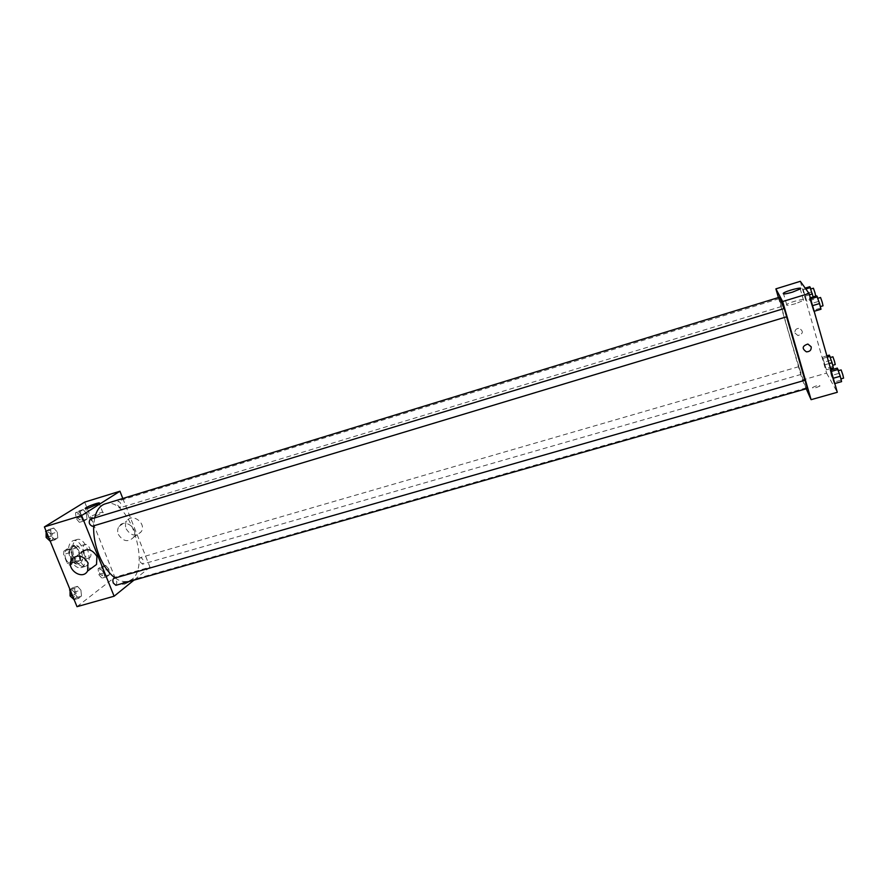 <?xml version="1.0" encoding="UTF-8"?>
<svg xmlns="http://www.w3.org/2000/svg" width="888" height="888" viewBox="0 0 888 888"><rect width="100%" height="100%" fill="white"/><g stroke="black" fill="none" stroke-linecap="round" stroke-linejoin="round"><path stroke-width="0.67" stroke-dasharray="4.44 3.33" d="M83.683 553.524C85.193 556.832 86.924 558.33 88.9 558.019C93.673 556.954 89.488 542.812 84.904 544.511C82.584 545.854 82.173 548.862 83.683 553.524M65.723 558.83C67.233 562.115 68.998 563.591 71.007 563.281C75.88 562.182 71.717 548.096 67.033 549.827C64.657 551.182 64.214 554.19 65.723 558.83M63.869 551.148L68.531 548.018L70.785 549.616L74.425 558.574L74.17 561.882L69.564 565.123L67.288 563.547L63.603 554.489L63.869 551.148L69.83 549.383L74.459 546.253L68.531 548.018M74.17 561.882L80.098 560.15L75.524 563.369L69.564 565.123M67.288 563.547L73.26 561.793L69.575 552.713L63.603 554.489M73.26 561.793L75.524 563.369M80.098 560.15L80.342 556.832L74.425 558.574M74.459 546.253L76.701 547.852L80.342 556.832M69.83 549.383L69.575 552.713M78.466 563.358L77.6 563.78C71.428 566.1 65.856 547.23 72.294 545.82C77.933 543.656 83.738 560.173 78.466 563.358M80.453 562.781C85.703 559.595 79.898 543.079 74.281 545.232C71.14 547.03 70.574 551.037 72.583 557.242C74.592 561.627 76.923 563.614 79.587 563.203L80.453 562.781M76.701 547.852L70.785 549.616M70.363 558.774C73.382 565.356 76.879 568.331 80.864 567.71C90.532 565.523 82.196 537.329 72.894 540.748C68.187 543.445 67.344 549.45 70.363 558.774M74.381 557.597C77.389 564.18 80.875 567.166 84.848 566.544C94.461 564.38 86.125 536.152 76.868 539.56C72.183 542.246 71.362 548.262 74.381 557.597M108.813 569.086L109.391 574.758L106.771 576.756L103.563 573.06L102.986 567.354L105.617 565.39L108.813 569.086L109.391 574.758L106.771 576.756L103.563 573.06L102.986 567.354L105.617 565.39L108.813 569.086L103.963 570.496L104.529 576.157L101.898 578.166L98.679 574.469L98.113 568.775L100.766 566.799L103.963 570.496M86.469 513.475L87.013 519.091L84.271 520.868L80.963 516.971L80.42 511.299L83.183 509.579L86.469 513.475L87.013 519.091L84.271 520.868L80.963 516.971L80.42 511.299L83.183 509.579L86.469 513.475L81.607 514.951L82.14 520.579L79.387 522.344L76.068 518.459L75.535 512.798L78.311 511.066L81.607 514.951M84.693 502.109L114.841 577.244L77.012 606.682M80.93 590.165L81.496 596.137L78.621 598.334L75.169 594.527L74.614 588.511L77.511 586.346L80.93 590.165L81.496 596.137L78.621 598.334L75.169 594.527L74.614 588.511L77.511 586.346L80.93 590.165L75.891 591.608L76.446 597.569L73.549 599.777M57.265 532.045L57.798 537.973L54.779 539.915L51.227 535.886L50.705 529.914L53.735 528.016L57.265 532.045L57.798 537.973L54.779 539.915L51.227 535.886L50.705 529.914L53.735 528.016L57.265 532.045L52.214 533.566L52.725 539.493L49.695 541.447M122.81 498.479L149.972 567.166L114.841 577.244M149.972 567.166L133.933 580.164M124.165 584.348L128.571 582.206C127.428 581.751 125.408 582.439 122.522 584.271L124.165 584.348M115.107 577.988C119.658 581.174 123.887 582.228 127.805 581.152C153.957 575.113 130.214 494.794 104.973 503.94M94.705 517.893L93.662 525.851M117.704 505.372L120.246 507.703C121.712 504.828 121.023 502.619 118.171 501.054L117.704 505.372M140.149 561.971L142.535 564.158C144.034 561.327 143.401 559.107 140.648 557.509C139.571 558.164 139.405 559.64 140.149 561.971M115.873 585.303C117.571 582.306 116.927 579.975 113.942 578.321M90.121 519.28L92.863 521.689C93.629 524.053 93.44 525.585 92.274 526.262M118.348 534.387C123.077 541.591 128.172 542.568 133.622 537.307C139.283 528.848 124.376 517.76 119.003 526.418C117.482 528.793 117.26 531.446 118.348 534.387M91.875 567.887C84.227 570.174 76.179 559.129 80.952 552.858L71.795 559.218M126.163 528.848C130.825 535.964 135.853 536.918 141.248 531.723C146.842 523.365 132.145 512.432 126.818 520.979C125.319 523.332 125.097 525.951 126.163 528.848M92.696 517.316C89.677 518.192 88.489 518.27 89.122 517.538C90.998 515.54 105.461 510.567 102.941 512.776L92.696 517.316M123.732 583.272L128.138 581.129C126.995 580.674 124.986 581.363 122.089 583.194L123.732 583.272M804.939 380.275L806.393 387.856C805.116 389.765 777.488 296.292 779.597 297.203M783.926 308.602L786.579 316.805M784.226 308.513L786.668 316.783M800.299 371.273L798.823 366.666L800.299 371.273M807.436 388.433L805.016 380.253M780.541 303.152L779.109 298.701L780.541 303.152M778.421 297.569L802.352 380.053L806.237 388.778M800.31 281.318L826.595 373.104L802.352 380.053M826.595 373.104L837.295 392.285M816.683 387.457L820.046 385.958C818.88 385.081 816.405 385.581 812.609 387.479C812.287 388.223 813.641 388.211 816.683 387.457L820.046 385.958C818.88 385.07 816.405 385.581 812.609 387.479C812.287 388.223 813.641 388.211 816.683 387.457M802.93 288.811L806.892 301.398L802.93 288.811L806.892 301.398L802.93 288.811L805.216 288.112M830.058 370.196L834.309 383.694L830.846 371.55L830.058 370.196L831.379 375.546L834.309 383.694L830.058 370.196L830.913 369.952M822.477 357.098L826.473 369.819L822.477 357.098L826.473 369.819L822.477 357.098L826.883 355.822M809.445 298.079L813.663 311.433L809.445 298.079L813.663 311.433L809.445 298.079L810.311 297.813M794.938 333.044L797.946 335.564C803.296 333.788 803.74 331.368 799.289 328.305C796.114 328.471 794.66 330.047 794.938 333.044L797.946 335.564C803.296 333.788 803.74 331.368 799.289 328.305C796.114 328.471 794.66 330.047 794.938 333.044M806.415 351.848C801.686 348.562 802.175 345.965 807.88 344.045M795.77 303.607C788.844 305.539 785.802 305.849 786.668 304.54C789.421 302.053 807.114 297.669 803.54 300.377L795.77 303.607M816.727 295.859L820.989 309.235M819.28 303.108L817.626 298.368L819.28 303.108M818.125 301.554L810.866 303.752M820.246 308.214L812.964 310.4M823.01 305.816L820.556 297.48M809.801 286.702L813.208 296.936M812.176 293.506L810.644 289.055L812.176 293.506M811.144 292.119L804.295 294.206M813.13 298.39L806.271 300.477M813.797 299.3L806.892 301.398M809.445 294.794L805.527 295.993M805.827 288.966L803.529 289.677M815.717 296.093L813.397 288.212M837.295 368.109L841.591 381.629M839.926 375.657L838.216 370.74L839.926 375.657M838.605 373.482L831.379 375.546M840.736 380.208L833.499 382.262M843.578 378.144L841.125 369.908M829.314 355.111L833.344 367.843M831.756 362.182L830.169 357.575L831.756 362.182M830.58 360.239L823.764 362.204M832.589 366.578L825.751 368.542M830.546 368.642L826.473 369.819M829.092 363.569L825.185 364.702M827.261 357.131L823.187 358.319M835.231 364.568L832.911 356.776M46.132 531.135L48.674 529.559L52.214 533.566M47.419 536.607L50.25 538.938C52.037 535.886 51.315 533.588 48.107 532.034C46.875 532.733 46.653 534.254 47.419 536.607L50.228 538.949C52.015 535.886 51.304 533.588 48.085 532.045C46.864 532.733 46.631 534.254 47.408 536.607M57.798 537.973L52.725 539.493M54.779 539.915L50.272 541.269M51.227 535.886L48.418 536.729M50.705 529.914L46.187 531.29M53.735 528.016L48.674 529.559M77.245 517.715L79.876 519.991C81.463 517.105 80.775 514.907 77.811 513.408L77.245 517.715L79.865 519.991C81.441 517.105 80.753 514.918 77.8 513.419L77.234 517.715M87.013 519.091L82.14 520.579M84.271 520.868L79.387 522.344M80.963 516.971L76.068 518.459M80.42 511.299L75.535 512.798M83.183 509.579L78.311 511.066M70.03 589.599L72.45 587.801L75.891 591.608M71.318 595.049L73.948 597.236C75.78 594.227 75.147 591.93 72.039 590.331C70.785 591.042 70.541 592.618 71.318 595.049L73.926 597.247C75.769 594.239 75.125 591.93 72.028 590.331C70.763 591.053 70.518 592.618 71.306 595.049M81.496 596.137L76.446 597.569M78.621 598.334L74.126 599.611M75.169 594.527L72.372 595.326M74.614 588.511L70.108 589.799M77.511 586.346L72.45 587.801M99.8 573.626L102.253 575.768C103.874 572.927 103.263 570.729 100.388 569.186C99.256 569.841 99.056 571.328 99.8 573.626L102.242 575.768C103.863 572.927 103.241 570.729 100.377 569.186C99.245 569.852 99.045 571.328 99.789 573.626M109.391 574.758L104.529 576.157M106.771 576.756L101.898 578.166M103.563 573.06L98.679 574.469M102.986 567.354L98.113 568.775M105.617 565.39L100.766 566.799M71.007 563.281L88.9 558.019M67.033 549.827L84.904 544.511M74.281 545.232L72.294 545.82M79.587 563.203L77.6 563.78M76.868 539.56L72.894 540.748M84.848 566.544L80.864 567.71M133.622 537.307L141.248 531.723M119.003 526.418L126.818 520.979M102.941 512.776L99.201 503.418M89.122 517.538L85.559 508.669M122.089 583.194L122.522 584.271M128.138 581.129L128.571 582.206M806.393 387.856L127.805 581.152M798.823 366.666L140.648 557.509M801.109 374.403L142.535 564.158M779.109 298.701L118.171 501.054M781.418 306.526L120.246 507.703M803.54 300.377L800.255 288.933M786.668 304.54L783.605 293.95"/><path stroke-width="1.33" d="M133.933 580.164L114.108 596.214L77.012 606.682L44.4 526.906L84.693 502.109L119.947 491.231L122.81 498.479M93.662 525.851C93.318 535.453 95.116 545.276 99.068 555.333C103.363 565.712 108.713 573.26 115.107 577.988M783.926 308.602L779.597 297.203L104.973 503.94C100.022 505.572 96.592 510.223 94.705 517.893M114.108 596.214L81.629 515.54L119.947 491.231M113.331 583.05L115.873 585.303L807.436 388.433L805.016 380.253L113.942 578.321C112.743 579.02 112.543 580.597 113.331 583.05M92.274 526.262C89.189 524.653 88.467 522.333 90.121 519.28L784.226 308.513L786.668 316.783L92.274 526.262M81.629 515.54L44.4 526.906M88.922 507.914C85.914 508.802 84.726 508.891 85.37 508.191C87.279 506.26 101.754 501.276 99.201 503.418L88.922 507.914M80.952 552.858C86.747 547.73 92.063 548.917 96.925 556.432L96.526 564.479L91.875 567.887M87.99 562.859L87.612 571.017C82.107 581.096 65.057 568.364 71.795 559.218C77.656 554.023 83.05 555.233 87.99 562.859M786.579 316.805L804.939 380.275M806.237 388.778L811.099 399.678L782.661 301.52L775.89 288.855L778.421 297.569M775.89 288.855L800.31 281.318L809.068 293.462L837.295 392.285L811.099 399.678M809.068 293.462L782.661 301.52M792.473 292.141C785.536 294.095 782.506 294.45 783.383 293.195C786.169 290.787 803.862 286.302 800.255 288.933L792.473 292.141M807.88 344.045L811.188 346.775C811.466 350.039 809.878 351.726 806.415 351.848C801.686 348.562 802.175 345.965 807.88 344.045L811.188 346.775C811.466 350.039 809.878 351.726 806.415 351.848L806.415 351.848M814.163 311.288L820.989 309.235L819.591 303.53L816.727 295.859L810.311 297.813M819.591 303.53L812.553 305.65M817.448 296.814L810.622 298.89M817.915 298.279L820.556 297.48L822.221 302.22L823.01 305.816L820.346 306.615M813.208 296.936L809.801 286.702L805.216 288.112M812.453 293.884L809.445 294.794M810.444 287.557L805.827 288.966M810.899 288.977L813.397 288.212L814.94 292.651L815.717 296.093L813.186 296.858M834.798 383.549L841.591 381.629L840.281 376.246L837.295 368.109L830.913 369.952M840.281 376.246L833.288 378.244M838.128 369.464L831.335 371.417M838.505 370.651L841.125 369.908L842.845 374.825L843.578 378.144L840.925 378.899M830.546 368.642L833.344 367.843L832.078 362.715L829.314 355.111L826.883 355.822M832.078 362.715L829.092 363.569M830.058 356.321L827.261 357.131M830.424 357.498L832.911 356.776L834.52 361.383L835.231 364.568L832.711 365.29M50.272 541.269L46.132 537.429L46.132 531.135M48.418 536.729L46.132 537.429M46.187 531.29L45.621 531.457M74.126 599.611L70.085 595.97L70.03 589.599M72.372 595.326L70.085 595.97M70.108 589.799L69.541 589.965M96.526 564.479L87.612 571.017M783.605 293.95L783.383 293.195"/></g></svg>
